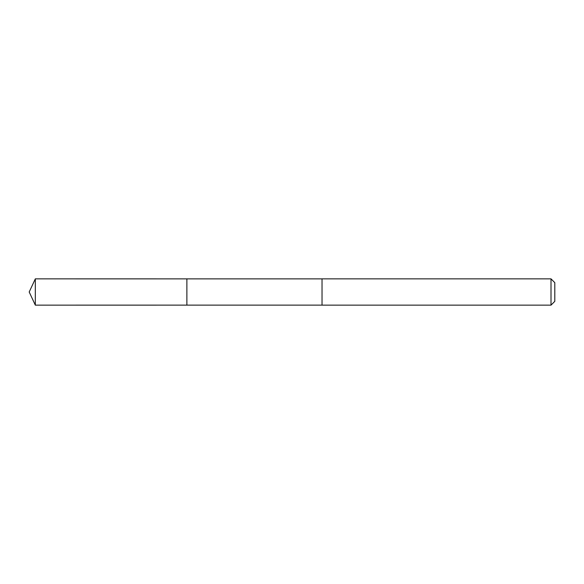 <?xml version="1.0" encoding="UTF-8"?>
<svg xmlns="http://www.w3.org/2000/svg" width="584" height="584" viewBox="0 0 584 584"><rect width="100%" height="100%" fill="white"/><g stroke="black" fill="none" stroke-linecap="round" stroke-linejoin="round"><path stroke-width="0.88" d="M186.88 302.468L186.88 278.867L35.325 278.86L35.325 305.14L186.88 305.133L186.88 278.867L322.032 278.867L322.032 305.133L186.88 305.133L186.88 302.468M322.032 278.86L322.032 305.14L551.004 305.14L551.004 278.86L322.032 278.86M551.004 278.86L554.8 282.656L554.8 301.344L551.004 305.14M186.88 305.133L35.325 305.14L29.2 292L35.325 305.14M29.2 292L35.325 278.86"/></g></svg>
